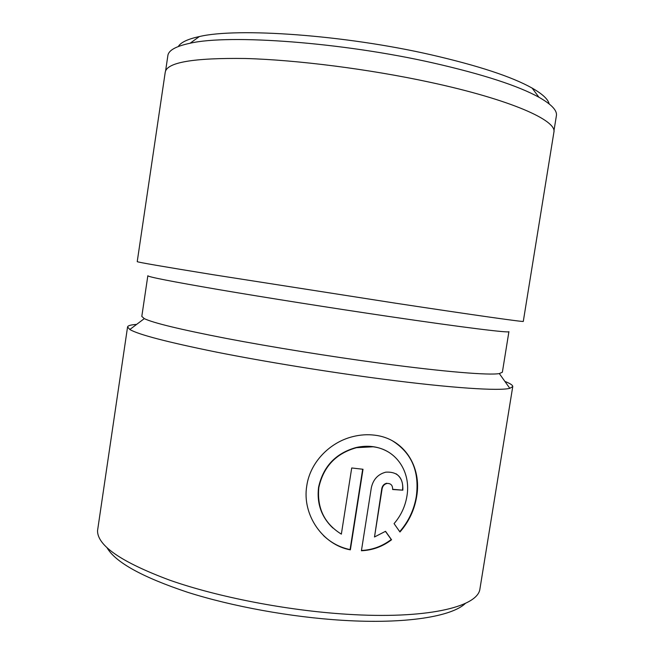 <?xml version="1.0" encoding="UTF-8"?>
<svg xmlns="http://www.w3.org/2000/svg" width="654" height="654" viewBox="0 0 654 654"><rect width="100%" height="100%" fill="white"/><g stroke="black" fill="none" stroke-linecap="round" stroke-linejoin="round"><path stroke-width="0.98" d="M178.329 46.508C180.741 42.379 187.747 39.068 199.339 36.567C237.181 27.452 344.413 34.899 431.207 54.822C478.295 65.678 511.943 76.763 532.135 88.094C542.436 93.98 548.109 99.253 549.164 103.912M553.922 130.98L556.39 115.75C557.363 110.559 551.543 104.387 538.921 97.242C518.017 85.715 482.807 74.294 433.291 62.988C341.944 42.232 229.023 34.122 190.11 43.238C175.918 46.238 168.503 50.358 167.865 55.606L165.609 70.861M332.894 528.031C321.408 517.044 316.634 503.449 318.572 487.271C323.174 466.466 335.723 453.206 356.226 447.5C367.867 444.957 378.429 446.363 387.912 451.742M373.042 446.788L356.52 447.679C336.001 453.394 323.436 466.662 318.841 487.483C316.863 508.052 324.368 523.601 341.355 534.13L351.713 467.97L363.011 469.261L350.364 549.851C322.872 544.946 301.788 514.886 306.783 485.742C310.184 462.214 329.771 442.341 352.58 436.684C360.092 434.763 367.523 434.264 374.865 435.196C404.286 438.621 421.895 466.768 416.663 496.549C414.44 509.965 408.873 521.778 399.954 531.996L394.068 523.617C400.935 515.654 405.218 506.49 406.927 496.133C411.129 472.18 396.43 449.486 373.042 446.788M323.534 535.61C331.177 542.861 340.023 547.521 350.078 549.581L350.364 549.851M399.717 531.653C408.578 521.475 414.113 509.703 416.328 496.329C419.582 471.411 411.611 452.903 392.425 440.804M144.297 318.621C152.987 322.88 180.226 329.469 226.006 338.371C271.034 346.972 330.172 356.504 381.176 363.346C444.843 371.905 489.257 375.421 499.321 373.581L502.37 372.224L508.918 331.643C510.153 333.197 464.348 327.629 388.541 316.422C331.758 308.042 265.074 297.496 218.461 289.558C171.479 281.482 147.935 276.879 147.837 275.743L141.804 316.405L144.297 318.621L129.827 329.502L127.563 326.951C127.865 325.627 130.882 324.776 136.596 324.409M523.29 321.4C524.77 322.25 476.586 315.49 395.605 303.203L212.934 274.68C162.568 266.513 137.332 262.164 137.226 261.633L165.241 72.169C166.876 62.343 193.625 57.789 245.495 58.5C296.908 59.915 369.608 69.169 430.324 82.33C511.15 99.71 557.388 120.671 553.881 132.329L523.29 321.4M465.493 603.307C452.094 616.493 405.872 624.259 342.467 620.303C291.014 617.163 232.268 606.471 187.706 592.311C142.449 577.22 115.57 562.383 107.076 547.815M504.913 381.429C510.251 383.506 512.867 385.222 512.752 386.588L479.774 589.875C476.12 607.329 425.468 619.33 346.726 614.237C286.853 610.509 217.717 597.053 169.738 580.18C121.456 562.154 97.389 545.665 97.536 530.705L127.563 326.951M382.124 488.685L374.505 536.975L385.525 531.31L391.558 539.771C382.59 546.605 372.543 550.267 361.417 550.75L371.333 487.729C373.197 479.374 378.037 474.183 385.844 472.147C397.616 471.55 403.281 477.559 402.839 490.173L392.629 489.503C392.752 485.342 390.888 483.322 387.045 483.437C384.397 484.083 382.762 485.832 382.124 488.685L381.813 488.473C382.443 485.62 384.086 483.87 386.735 483.232L387.045 483.437M512.752 386.588L509.818 388.321C499.681 391.108 452.404 388.182 383.661 379.238C328.619 372.093 264.592 361.687 216.261 352.073C167.203 342.099 138.386 334.578 129.827 329.502M381.813 488.473L374.505 536.975M361.466 550.472C372.379 549.949 382.304 546.294 391.239 539.509L385.435 531.375M392.653 489.306L402.839 490.173M402.512 489.952C403.379 482.856 401.254 477.477 396.12 473.815M350.078 549.581L362.684 469.22M532.135 88.094L538.921 97.242M499.321 373.581L509.818 388.321M199.339 36.567L190.11 43.238"/></g></svg>
